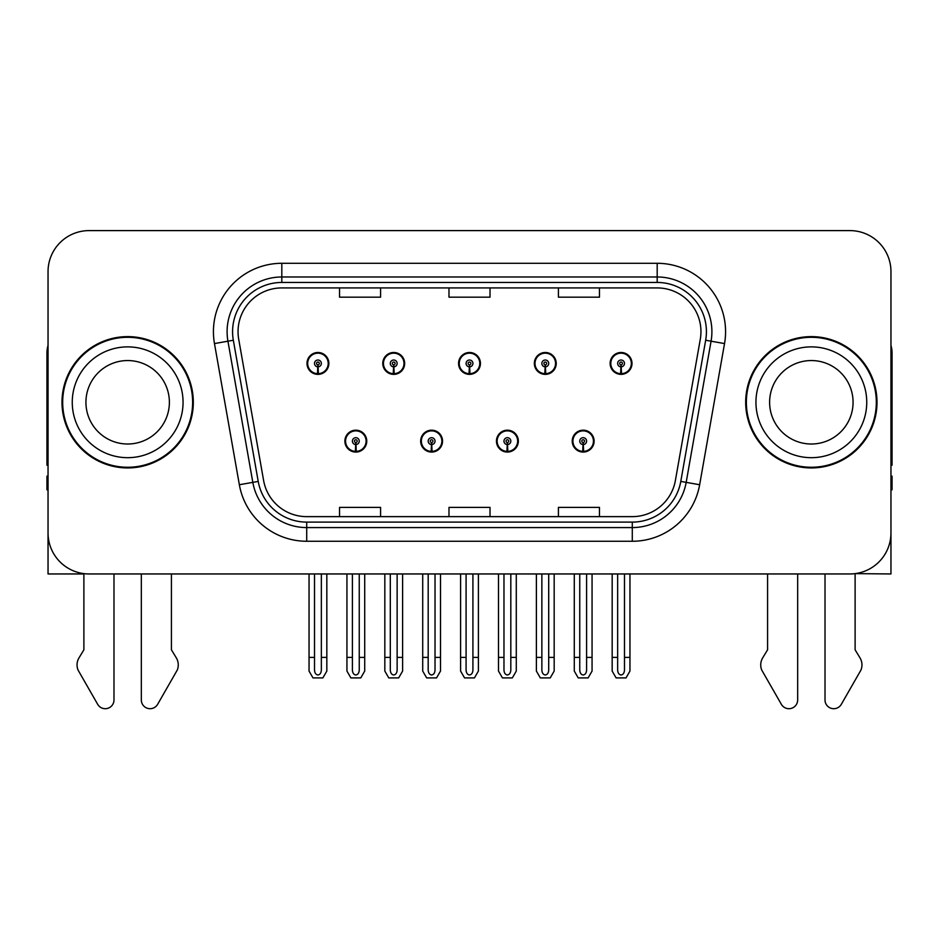 <?xml version="1.0" encoding="UTF-8"?>
<svg xmlns="http://www.w3.org/2000/svg" width="939" height="939" viewBox="0 0 939 939"><rect width="100%" height="100%" fill="white"/><g stroke="black" fill="none" stroke-linecap="round" stroke-linejoin="round"><path stroke-width="1.41" d="M344.883 441.13A10.939 10.939 0 0 0 355.822 452.07A10.939 10.939 0 0 0 366.773 441.13A10.939 10.939 0 0 0 355.822 430.179A10.939 10.939 0 0 0 344.883 441.13M420.66 441.13A10.939 10.939 0 0 0 431.611 452.07A10.939 10.939 0 0 0 442.551 441.13A10.939 10.939 0 0 0 431.611 430.179A10.939 10.939 0 0 0 420.66 441.13M496.449 441.13A10.939 10.939 0 0 0 507.389 452.07A10.939 10.939 0 0 0 518.34 441.13A10.939 10.939 0 0 0 507.389 430.179A10.939 10.939 0 0 0 496.449 441.13M534.338 363.428A10.939 10.939 0 0 0 545.277 374.368A10.939 10.939 0 0 0 556.228 363.428A10.939 10.939 0 0 0 545.277 352.489A10.939 10.939 0 0 0 534.338 363.428M458.561 363.428A10.939 10.939 0 0 0 469.5 374.368A10.939 10.939 0 0 0 480.439 363.428A10.939 10.939 0 0 0 469.5 352.489A10.939 10.939 0 0 0 458.561 363.428M382.772 363.428A10.939 10.939 0 0 0 393.723 374.368A10.939 10.939 0 0 0 404.662 363.428A10.939 10.939 0 0 0 393.723 352.489A10.939 10.939 0 0 0 382.772 363.428M306.994 363.428A10.939 10.939 0 0 0 317.934 374.368A10.939 10.939 0 0 0 328.873 363.428A10.939 10.939 0 0 0 317.934 352.489A10.939 10.939 0 0 0 306.994 363.428M572.227 441.13A10.939 10.939 0 0 0 583.178 452.07A10.939 10.939 0 0 0 594.117 441.13A10.939 10.939 0 0 0 583.178 430.179A10.939 10.939 0 0 0 572.227 441.13M610.127 363.428A10.939 10.939 0 0 0 621.066 374.368A10.939 10.939 0 0 0 632.006 363.428A10.939 10.939 0 0 0 621.066 352.489A10.939 10.939 0 0 0 610.127 363.428M855.112 573.623L890.958 573.952L890.958 271.641A41.034 41.034 0 0 0 849.912 230.607L89.088 230.607A41.034 41.034 0 0 0 48.042 271.641L48.042 573.952L83.888 573.952L83.888 649.811L79.029 657.828A13.674 13.674 0 0 0 78.031 670.023L97.679 704.32A8.733 8.733 0 0 0 113.983 699.954L113.983 573.952L141.331 573.952L141.331 699.954A8.733 8.733 0 0 0 157.635 704.32L177.283 670.023A13.674 13.674 0 0 0 176.286 657.828L171.426 649.811L171.426 573.952M767.574 573.952L767.574 649.811L762.714 657.828A13.674 13.674 0 0 0 761.717 670.023L781.365 704.32A8.733 8.733 0 0 0 797.669 699.954L797.669 573.952L825.017 573.952L825.017 699.954A8.733 8.733 0 0 0 841.321 704.32L860.969 670.023A13.674 13.674 0 0 0 859.971 657.828L855.112 649.811L855.112 573.952M61.997 402.279A65.66 65.66 0 0 0 127.657 467.939A65.66 65.66 0 0 0 193.317 402.279A65.66 65.66 0 0 0 127.657 336.62A65.66 65.66 0 0 0 61.997 402.279M745.683 402.279A65.66 65.66 0 0 0 811.343 467.939A65.66 65.66 0 0 0 877.003 402.279A65.66 65.66 0 0 0 811.343 336.62A65.66 65.66 0 0 0 745.683 402.279M238.048 331.69A43.769 43.769 0 0 1 281.817 287.921L657.183 287.921A43.769 43.769 0 0 1 700.283 339.296L675.399 480.463A43.769 43.769 0 0 1 632.287 516.638L306.713 516.638A43.769 43.769 0 0 1 263.601 480.463L238.717 339.296A43.769 43.769 0 0 1 238.048 331.69M232.579 331.69A49.251 49.251 0 0 0 233.33 340.247L258.213 481.414A49.251 49.251 0 0 0 306.713 522.107L632.287 522.107A49.251 49.251 0 0 0 680.787 481.414L705.67 340.247A49.251 49.251 0 0 0 657.183 282.451L281.817 282.451A49.251 49.251 0 0 0 232.579 331.69M214.468 343.568A68.394 68.394 0 0 1 281.817 263.296L657.183 263.296A68.394 68.394 0 0 1 724.532 343.568L699.649 484.735A68.394 68.394 0 0 1 632.287 541.263L306.713 541.263A68.394 68.394 0 0 1 239.351 484.735L214.468 343.568L227.931 341.197A54.72 54.72 0 0 1 281.817 276.982L657.183 276.982A54.72 54.72 0 0 1 711.069 341.197L686.174 482.364A54.72 54.72 0 0 1 632.287 527.577L306.713 527.577A54.72 54.72 0 0 1 252.826 482.364L227.931 341.197A54.72 54.72 0 0 1 227.109 331.69M849.912 230.607L89.088 230.607M48.042 271.641L48.042 532.918A41.034 41.034 0 0 0 89.088 573.952L849.912 573.952A41.034 41.034 0 0 0 890.958 532.918L890.958 271.641M448.983 287.921L448.983 297.182L490.017 297.182L490.017 287.921M339.542 287.921L339.542 297.182L380.588 297.182L380.588 287.921M558.412 287.921L558.412 297.182L599.458 297.182L599.458 287.921M490.017 516.638L490.017 507.377L448.983 507.377L448.983 516.638M380.588 516.638L380.588 507.377L339.542 507.377L339.542 516.638M599.458 516.638L599.458 507.377L558.412 507.377L558.412 516.638M586.593 573.952L586.593 670.094C586.382 673.04 585.232 674.672 583.178 674.977C581.112 674.672 579.973 673.04 579.75 670.094L579.75 657.394L574.281 657.394L574.281 671.08L578.236 677.911L588.119 677.911L592.063 671.08L592.063 573.952M583.025 444.546L582.732 451.377A10.259 10.259 0 0 1 572.919 441.13A10.259 10.259 0 0 1 583.178 430.872A10.259 10.259 0 0 1 593.436 441.13A10.259 10.259 0 0 1 583.624 451.377L583.319 444.546A3.416 3.416 0 0 0 586.593 441.13A3.416 3.416 0 0 0 583.178 437.703A3.416 3.416 0 0 0 579.75 441.13A3.416 3.416 0 0 0 583.025 444.546L583.119 442.492A1.373 1.373 0 0 1 581.804 441.13A1.373 1.373 0 0 1 583.178 439.757A1.373 1.373 0 0 1 584.539 441.13A1.373 1.373 0 0 1 583.236 442.492L583.319 444.546M593.765 443.865L593.061 443.865M593.061 438.396L593.765 438.396M573.283 443.865L572.579 443.865M572.579 438.396L573.283 438.396M574.281 573.952L574.281 657.394M579.75 573.952L579.75 657.394M586.593 657.394L592.063 657.394M624.482 573.952L624.482 670.094C624.271 673.04 623.132 674.672 621.066 674.977C619.001 674.672 617.862 673.04 617.651 670.094L617.651 657.394L612.169 657.394L612.169 671.08L616.125 677.911L626.008 677.911L629.952 671.08L629.952 573.952M620.914 366.844L620.62 373.675A10.259 10.259 0 0 1 610.808 363.428A10.259 10.259 0 0 1 621.066 353.17A10.259 10.259 0 0 1 631.325 363.428A10.259 10.259 0 0 1 621.512 373.675L621.219 366.844A3.416 3.416 0 0 0 624.482 363.428A3.416 3.416 0 0 0 621.066 360.013A3.416 3.416 0 0 0 617.651 363.428A3.416 3.416 0 0 0 620.914 366.844L621.008 364.802A1.373 1.373 0 0 1 619.693 363.428A1.373 1.373 0 0 1 621.066 362.067A1.373 1.373 0 0 1 622.428 363.428A1.373 1.373 0 0 1 621.125 364.802L621.219 366.844M631.665 366.163L630.949 366.163M630.949 360.693L631.665 360.693M611.172 366.163L610.467 366.163M610.467 360.693L611.172 360.693M612.169 573.952L612.169 657.394M617.651 573.952L617.651 657.394M624.482 657.394L629.952 657.394M510.816 573.952L510.816 670.094C510.593 673.04 509.454 674.672 507.389 674.977C505.335 674.672 504.184 673.04 503.973 670.094L503.973 657.394L498.503 657.394L498.503 671.08L502.447 677.911L512.33 677.911L516.286 671.08L516.286 573.952M507.248 444.546L506.943 451.377A10.259 10.259 0 0 1 497.13 441.13A10.259 10.259 0 0 1 507.389 430.872A10.259 10.259 0 0 1 517.647 441.13A10.259 10.259 0 0 1 507.835 451.377L507.541 444.546A3.416 3.416 0 0 0 510.816 441.13A3.416 3.416 0 0 0 507.389 437.703A3.416 3.416 0 0 0 503.973 441.13A3.416 3.416 0 0 0 507.248 444.546L507.33 442.492A1.373 1.373 0 0 1 506.027 441.13A1.373 1.373 0 0 1 507.389 439.757A1.373 1.373 0 0 1 508.762 441.13A1.373 1.373 0 0 1 507.447 442.492L507.541 444.546M517.988 443.865L517.283 443.865M517.283 438.396L517.988 438.396M497.506 443.865L496.79 443.865M496.79 438.396L497.506 438.396M498.503 573.952L498.503 657.394M503.973 573.952L503.973 657.394M510.816 657.394L516.286 657.394M435.027 573.952L435.027 670.094C434.816 673.04 433.665 674.672 431.611 674.977C429.546 674.672 428.407 673.04 428.184 670.094L428.184 657.394L422.714 657.394L422.714 671.08L426.67 677.911L436.553 677.911L440.497 671.08L440.497 573.952M431.459 444.546L431.165 451.377A10.259 10.259 0 0 1 421.353 441.13A10.259 10.259 0 0 1 431.611 430.872A10.259 10.259 0 0 1 441.87 441.13A10.259 10.259 0 0 1 432.057 451.377L431.752 444.546A3.416 3.416 0 0 0 435.027 441.13A3.416 3.416 0 0 0 431.611 437.703A3.416 3.416 0 0 0 428.184 441.13A3.416 3.416 0 0 0 431.459 444.546L431.553 442.492A1.373 1.373 0 0 1 430.238 441.13A1.373 1.373 0 0 1 431.611 439.757A1.373 1.373 0 0 1 432.973 441.13A1.373 1.373 0 0 1 431.67 442.492L431.752 444.546M442.21 443.865L441.494 443.865M441.494 438.396L442.21 438.396M421.717 443.865L421.012 443.865M421.012 438.396L421.717 438.396M422.714 573.952L422.714 657.394M428.184 573.952L428.184 657.394M435.027 657.394L440.497 657.394M359.25 573.952L359.25 670.094C359.027 673.04 357.888 674.672 355.822 674.977C353.768 674.672 352.618 673.04 352.407 670.094L352.407 657.394L346.937 657.394L346.937 671.08L350.881 677.911L360.764 677.911L364.719 671.08L364.719 573.952M355.681 444.546L355.376 451.377A10.259 10.259 0 0 1 345.564 441.13A10.259 10.259 0 0 1 355.822 430.872A10.259 10.259 0 0 1 366.081 441.13A10.259 10.259 0 0 1 356.268 451.377L355.975 444.546A3.416 3.416 0 0 0 359.25 441.13A3.416 3.416 0 0 0 355.822 437.703A3.416 3.416 0 0 0 352.407 441.13A3.416 3.416 0 0 0 355.681 444.546L355.764 442.492A1.373 1.373 0 0 1 354.461 441.13A1.373 1.373 0 0 1 355.822 439.757A1.373 1.373 0 0 1 357.196 441.13A1.373 1.373 0 0 1 355.881 442.492L355.975 444.546M366.421 443.865L365.717 443.865M365.717 438.396L366.421 438.396M345.939 443.865L345.235 443.865M345.235 438.396L345.939 438.396M346.937 573.952L346.937 657.394M352.407 573.952L352.407 657.394M359.25 657.394L364.719 657.394M548.705 573.952L548.705 670.094C548.482 673.04 547.343 674.672 545.277 674.977C543.223 674.672 542.085 673.04 541.862 670.094L541.862 657.394L536.392 657.394L536.392 671.08L540.336 677.911L550.231 677.911L554.174 671.08L554.174 573.952M545.136 366.844L544.831 373.675A10.259 10.259 0 0 1 535.019 363.428A10.259 10.259 0 0 1 545.277 353.17A10.259 10.259 0 0 1 555.548 363.428A10.259 10.259 0 0 1 545.735 373.675L545.43 366.844A3.416 3.416 0 0 0 548.705 363.428A3.416 3.416 0 0 0 545.277 360.013A3.416 3.416 0 0 0 541.862 363.428A3.416 3.416 0 0 0 545.136 366.844L545.219 364.802A1.373 1.373 0 0 1 543.916 363.428A1.373 1.373 0 0 1 545.277 362.067A1.373 1.373 0 0 1 546.651 363.428A1.373 1.373 0 0 1 545.348 364.802L545.43 366.844M555.876 366.163L555.172 366.163M555.172 360.693L555.876 360.693M535.394 366.163L534.69 366.163M534.69 360.693L535.394 360.693M536.392 573.952L536.392 657.394M541.862 573.952L541.862 657.394M548.705 657.394L554.174 657.394M472.916 573.952L472.916 670.094C472.704 673.04 471.566 674.672 469.5 674.977C467.434 674.672 466.296 673.04 466.084 670.094L466.084 657.394L460.603 657.394L460.603 671.08L464.559 677.911L474.441 677.911L478.397 671.08L478.397 573.952M469.347 366.844L469.054 373.675A10.259 10.259 0 0 1 459.241 363.428A10.259 10.259 0 0 1 469.5 353.17A10.259 10.259 0 0 1 479.759 363.428A10.259 10.259 0 0 1 469.946 373.675L469.653 366.844A3.416 3.416 0 0 0 472.916 363.428A3.416 3.416 0 0 0 469.5 360.013A3.416 3.416 0 0 0 466.084 363.428A3.416 3.416 0 0 0 469.347 366.844L469.441 364.802A1.373 1.373 0 0 1 468.127 363.428A1.373 1.373 0 0 1 469.5 362.067A1.373 1.373 0 0 1 470.873 363.428A1.373 1.373 0 0 1 469.559 364.802L469.653 366.844M480.099 366.163L479.383 366.163M479.383 360.693L480.099 360.693M459.617 366.163L458.901 366.163M458.901 360.693L459.617 360.693M460.603 573.952L460.603 657.394M466.084 573.952L466.084 657.394M472.916 657.394L478.397 657.394M397.138 573.952L397.138 670.094C396.915 673.04 395.777 674.672 393.723 674.977C391.657 674.672 390.518 673.04 390.295 670.094L390.295 657.394L384.826 657.394L384.826 671.08L388.769 677.911L398.664 677.911L402.608 671.08L402.608 573.952M393.57 366.844L393.265 373.675A10.259 10.259 0 0 1 383.452 363.428A10.259 10.259 0 0 1 393.723 353.17A10.259 10.259 0 0 1 403.981 363.428A10.259 10.259 0 0 1 394.169 373.675L393.864 366.844A3.416 3.416 0 0 0 397.138 363.428A3.416 3.416 0 0 0 393.723 360.013A3.416 3.416 0 0 0 390.295 363.428A3.416 3.416 0 0 0 393.57 366.844L393.652 364.802A1.373 1.373 0 0 1 392.349 363.428A1.373 1.373 0 0 1 393.723 362.067A1.373 1.373 0 0 1 395.084 363.428A1.373 1.373 0 0 1 393.781 364.802L393.864 366.844M404.31 366.163L403.606 366.163M403.606 360.693L404.31 360.693M383.828 366.163L383.124 366.163M383.124 360.693L383.828 360.693M384.826 573.952L384.826 657.394M390.295 573.952L390.295 657.394M397.138 657.394L402.608 657.394M321.349 573.952L321.349 670.094C321.138 673.04 319.999 674.672 317.934 674.977C315.868 674.672 314.729 673.04 314.518 670.094L314.518 657.394L309.048 657.394L309.048 671.08L312.992 677.911L322.875 677.911L326.831 671.08L326.831 573.952M317.781 366.844L317.488 373.675A10.259 10.259 0 0 1 307.675 363.428A10.259 10.259 0 0 1 317.934 353.17A10.259 10.259 0 0 1 328.192 363.428A10.259 10.259 0 0 1 318.38 373.675L318.086 366.844A3.416 3.416 0 0 0 321.349 363.428A3.416 3.416 0 0 0 317.934 360.013A3.416 3.416 0 0 0 314.518 363.428A3.416 3.416 0 0 0 317.781 366.844L317.875 364.802A1.373 1.373 0 0 1 316.572 363.428A1.373 1.373 0 0 1 317.934 362.067A1.373 1.373 0 0 1 319.307 363.428A1.373 1.373 0 0 1 317.992 364.802L318.086 366.844M328.533 366.163L327.828 366.163M327.828 360.693L328.533 360.693M308.051 366.163L307.335 366.163M307.335 360.693L308.051 360.693M309.048 573.952L309.048 657.394M314.518 573.952L314.518 657.394M321.349 657.394L326.831 657.394M48.042 465.134A27.36 27.36 0 0 0 46.95 465.204L46.95 353.029A27.36 27.36 0 0 1 48.042 345.376M48.042 489.829L46.95 489.829L46.95 476.143L48.042 476.143M890.958 345.376A27.36 27.36 0 0 1 892.05 353.029L892.05 465.204A27.36 27.36 0 0 0 890.958 465.134M890.958 476.143L892.05 476.143L892.05 489.829L890.958 489.829M169.384 402.279A41.727 41.727 0 0 0 127.657 360.553A41.727 41.727 0 0 0 85.93 402.279A41.727 41.727 0 0 0 127.657 444.006A41.727 41.727 0 0 0 169.384 402.279A41.727 41.727 0 0 1 127.657 444.006A41.727 41.727 0 0 1 85.93 402.279M62.678 402.279A64.979 64.979 0 0 1 127.657 337.301A64.979 64.979 0 0 1 192.636 402.279A64.979 64.979 0 0 1 127.657 467.258A64.979 64.979 0 0 1 62.678 402.279M853.07 402.279A41.727 41.727 0 0 0 811.343 360.553A41.727 41.727 0 0 0 769.616 402.279A41.727 41.727 0 0 0 811.343 444.006A41.727 41.727 0 0 0 853.07 402.279A41.727 41.727 0 0 1 811.343 444.006A41.727 41.727 0 0 1 769.616 402.279M746.364 402.279A64.979 64.979 0 0 1 811.343 337.301A64.979 64.979 0 0 1 876.322 402.279A64.979 64.979 0 0 1 811.343 467.258A64.979 64.979 0 0 1 746.364 402.279M657.183 263.296L657.183 282.451M227.931 341.197L233.33 340.247M306.713 541.263L306.713 522.107M632.287 522.107L632.287 541.263M680.787 481.414L699.649 484.735M239.351 484.735L258.213 481.414M705.67 340.247L724.532 343.568M281.817 263.296L281.817 282.451M582.732 451.377A10.259 10.259 0 0 1 572.919 441.13M620.62 373.675A10.259 10.259 0 0 1 610.808 363.428M506.943 451.377A10.259 10.259 0 0 1 497.13 441.13M431.165 451.377A10.259 10.259 0 0 1 421.353 441.13M355.376 451.377A10.259 10.259 0 0 1 345.564 441.13M544.831 373.675A10.259 10.259 0 0 1 535.019 363.428M469.054 373.675A10.259 10.259 0 0 1 459.241 363.428M393.265 373.675A10.259 10.259 0 0 1 383.452 363.428M317.488 373.675A10.259 10.259 0 0 1 307.675 363.428M72.256 402.279A55.401 55.401 0 0 1 127.657 346.878A55.401 55.401 0 0 1 183.058 402.279A55.401 55.401 0 0 1 127.657 457.68A55.401 55.401 0 0 1 72.256 402.279M755.942 402.279A55.401 55.401 0 0 1 811.343 346.878A55.401 55.401 0 0 1 866.744 402.279A55.401 55.401 0 0 1 811.343 457.68A55.401 55.401 0 0 1 755.942 402.279"/></g></svg>
